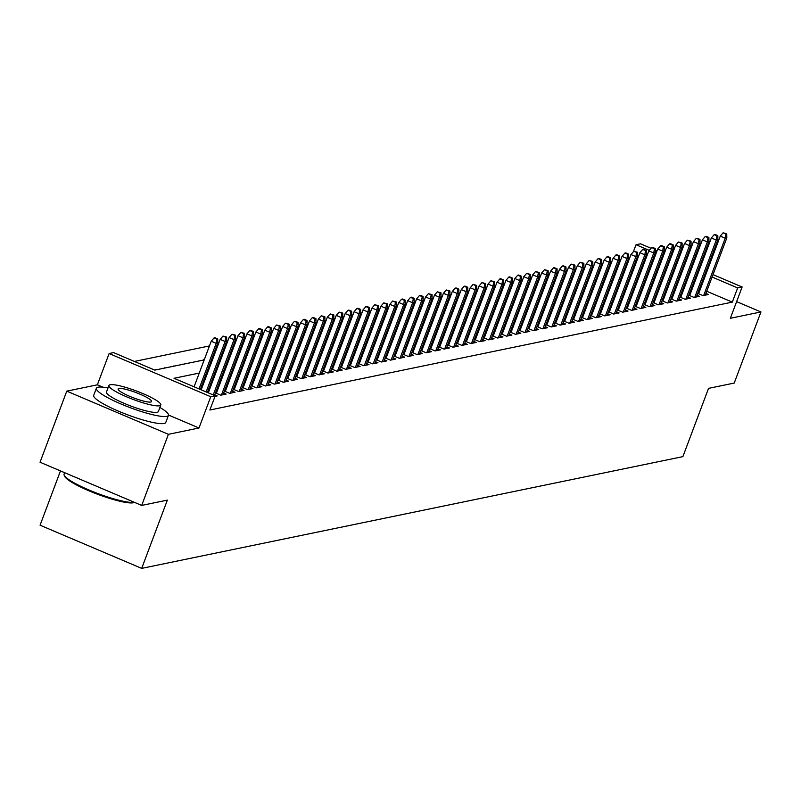 <?xml version="1.0" encoding="UTF-8"?>
<svg xmlns="http://www.w3.org/2000/svg" width="801" height="801" viewBox="0 0 801 801"><rect width="100%" height="100%" fill="white"/><g stroke="black" fill="none" stroke-linecap="round" stroke-linejoin="round"><path stroke-width="1.2" d="M633.401 251.714L636.024 244.736L640.49 243.814L651.033 248.29M60.475 470.918L40.07 525.206L141.697 568.38L682.893 456.63L708.545 388.365L734.227 383.068L760.95 311.959L736.62 301.627M141.697 568.38L167.359 500.114L141.687 505.421L40.05 462.237L66.773 391.138L168.41 434.312L198.998 427.994L210.753 396.715L109.126 353.531L113.592 352.61L154.793 370.112L204.195 359.909M102.918 387.183L97.362 384.82L66.773 391.138M97.362 384.82L109.126 353.531M629.185 259.264L628.084 259.494M620.254 261.106L619.153 261.336M611.333 262.948L610.222 263.179M602.402 264.791L601.291 265.021M593.471 266.633L592.36 266.863M584.54 268.485L583.428 268.705M575.609 270.327L574.497 270.558M566.677 272.17L565.566 272.4M557.746 274.012L556.635 274.242M548.815 275.854L547.704 276.085M539.884 277.707L538.773 277.927M530.953 279.549L529.851 279.779M522.022 281.391L520.92 281.622M513.091 283.234L511.989 283.464M504.159 285.076L503.058 285.306M495.228 286.918L494.127 287.148M486.297 288.771L485.196 288.991M477.366 290.613L476.265 290.843M468.435 292.455L467.333 292.685M459.514 294.297L458.402 294.528M450.583 296.14L449.471 296.37M441.651 297.982L440.54 298.212M432.72 299.834L431.609 300.055M423.789 301.677L422.678 301.907M414.858 303.519L413.747 303.749M405.927 305.361L404.815 305.592M396.996 307.204L395.884 307.434M388.064 309.056L386.963 309.276M379.133 310.898L378.032 311.128M370.202 312.74L369.101 312.971M361.271 314.583L360.17 314.813M352.34 316.425L351.238 316.655M343.409 318.267L342.307 318.498M334.478 320.12L333.376 320.34M325.546 321.962L324.445 322.192M316.625 323.804L315.514 324.035M307.694 325.647L306.583 325.877M298.763 327.489L297.652 327.719M289.832 329.341L288.72 329.561M280.901 331.183L279.789 331.414M271.97 333.026L270.858 333.256M263.038 334.868L261.927 335.098M254.107 336.71L252.996 336.941M245.176 338.553L244.075 338.783M236.245 340.405L235.144 340.625M227.314 342.247L226.212 342.478M218.383 344.09L217.281 344.32M209.451 345.932L134.368 361.441M141.687 505.421L168.41 434.312M697.731 293.356L703.018 295.609L708.374 294.498L705.921 293.456M688.8 295.199L694.087 297.451L699.453 296.34L697 295.299M679.869 297.041L685.155 299.294L690.522 298.192L688.069 297.141M670.938 298.893L676.224 301.136L681.591 300.035L679.138 298.993M662.006 300.735L667.303 302.978L672.66 301.877L670.207 300.836M653.075 302.578L658.372 304.831L663.729 303.719L661.276 302.678M644.144 304.42L649.441 306.673L654.797 305.561L652.344 304.52M635.213 306.262L640.51 308.515L645.866 307.404L643.413 306.362M626.282 308.115L631.578 310.357L636.935 309.256L634.482 308.215M617.351 309.957L622.647 312.2L628.004 311.098L625.551 310.057M608.42 311.799L613.716 314.052L619.073 312.941L616.62 311.899M599.488 313.642L604.785 315.894L610.142 314.783L607.689 313.742M590.557 315.484L595.854 317.737L601.211 316.625L598.758 315.584M581.626 317.326L586.923 319.579L592.279 318.478L589.826 317.426M572.695 319.178L577.992 321.421L583.348 320.32L580.895 319.279M563.764 321.021L569.06 323.264L574.417 322.162L571.964 321.121M554.843 322.863L560.129 325.116L565.486 324.005L563.033 322.963M545.912 324.705L551.198 326.958L556.565 325.847L554.112 324.805M536.98 326.548L542.267 328.8L547.634 327.689L545.181 326.648M528.049 328.39L533.336 330.643L538.703 329.541L536.249 328.5M519.118 330.242L524.415 332.485L529.771 331.384L527.318 330.342M510.187 332.085L515.484 334.327L520.84 333.226L518.387 332.185M501.256 333.927L506.552 336.18L511.909 335.068L509.456 334.027M492.325 335.769L497.621 338.022L502.978 336.911L500.525 335.869M483.393 337.611L488.69 339.864L494.047 338.763L491.594 337.712M474.462 339.464L479.759 341.707L485.116 340.605L482.663 339.564M465.531 341.306L470.828 343.549L476.184 342.448L473.731 341.406M456.6 343.148L461.897 345.401L467.253 344.29L464.8 343.249M447.669 344.991L452.965 347.244L458.322 346.132L455.869 345.091M438.738 346.833L444.034 349.086L449.391 347.974L446.938 346.933M429.807 348.675L435.103 350.928L440.46 349.827L438.007 348.775M420.875 350.528L426.172 352.77L431.529 351.669L429.076 350.628M411.954 352.37L417.241 354.613L422.598 353.511L420.145 352.47M403.023 354.212L408.31 356.465L413.676 355.354L411.223 354.312M394.092 356.055L399.379 358.307L404.745 357.196L402.292 356.155M385.161 357.897L390.447 360.15L395.814 359.038L393.361 357.997M376.23 359.749L381.526 361.992L386.883 360.891L384.43 359.849M367.299 361.591L372.595 363.834L377.952 362.733L375.499 361.692M358.367 363.434L363.664 365.687L369.021 364.575L366.568 363.534M349.436 365.276L354.733 367.529L360.09 366.417L357.636 365.376M340.505 367.118L345.802 369.371L351.158 368.26L348.705 367.218M331.574 368.961L336.871 371.213L342.227 370.112L339.774 369.061M322.643 370.813L327.939 373.056L333.296 371.954L330.843 370.913M313.712 372.655L319.008 374.898L324.365 373.797L321.912 372.755M304.78 374.498L310.077 376.75L315.434 375.639L312.981 374.598M295.849 376.34L301.146 378.593L306.503 377.481L304.05 376.44M286.918 378.182L292.215 380.435L297.571 379.324L295.118 378.282M277.987 380.024L283.284 382.277L288.64 381.176L286.187 380.135M269.066 381.877L274.353 384.12L279.709 383.018L277.256 381.977M260.135 383.719L265.421 385.962L270.788 384.86L268.335 383.819M251.204 385.561L256.49 387.814L261.857 386.703L259.404 385.661M242.272 387.404L247.559 389.656L252.926 388.545L250.473 387.504M233.341 389.246L238.638 391.499L243.995 390.387L241.542 389.346M224.41 391.098L229.707 393.341L235.063 392.24L232.61 391.198M215.479 392.941L220.776 395.183L226.132 394.082L223.679 393.041M214.998 396.375L217.201 395.924L214.748 394.883M155.264 370.022L154.283 369.902M164.195 368.17L159.479 369.151M173.126 366.327L168.41 367.299M182.057 364.485L177.341 365.456M190.988 362.643L186.273 363.614M199.92 360.8L195.204 361.772M204.335 359.559L203.624 359.709L204.135 359.929M213.266 357.717L212.555 357.867L213.066 358.087M222.187 355.874L221.487 356.024L221.997 356.235M231.119 354.032L230.418 354.182L230.918 354.392M240.05 352.19L239.339 352.33L239.849 352.55M248.981 350.347L248.27 350.488L248.781 350.708M257.912 348.495L257.201 348.645L257.712 348.866M266.843 346.653L266.132 346.803L266.643 347.023M275.774 344.81L275.063 344.961L275.574 345.171M284.705 342.968L283.995 343.108L284.505 343.329M293.637 341.126L292.926 341.266L293.436 341.486M302.568 339.284L301.857 339.424L302.367 339.644M311.499 337.431L310.788 337.581L311.299 337.802M320.43 335.589L319.719 335.739L320.23 335.949M329.361 333.747L328.65 333.897L329.161 334.107M338.292 331.904L337.581 332.045L338.092 332.265M347.223 330.062L346.513 330.202L347.023 330.423M356.155 328.21L355.444 328.36L355.954 328.58M365.076 326.367L364.375 326.518L364.886 326.738M374.007 324.525L373.306 324.675L373.817 324.886M382.938 322.683L382.227 322.833L382.738 323.043M391.869 320.841L391.158 320.981L391.669 321.201M400.8 318.998L400.089 319.138L400.6 319.359M409.732 317.146L409.021 317.296L409.531 317.516M418.663 315.304L417.952 315.454L418.462 315.664M427.594 313.461L426.883 313.612L427.394 313.822M436.525 311.619L435.814 311.759L436.325 311.979M445.456 309.777L444.745 309.917L445.256 310.137M454.387 307.924L453.676 308.075L454.187 308.295M463.318 306.082L462.608 306.232L463.118 306.453M472.25 304.24L471.539 304.39L472.049 304.6M481.181 302.398L480.47 302.548L480.98 302.758M490.112 300.555L489.401 300.695L489.912 300.916M499.043 298.713L498.332 298.853L498.843 299.073M507.964 296.861L507.263 297.011L507.774 297.231M516.895 295.018L516.194 295.168L516.705 295.389M525.826 293.176L525.116 293.326L525.626 293.536M534.758 291.334L534.047 291.484L534.557 291.694M543.689 289.491L542.978 289.632L543.489 289.852M552.62 287.649L551.909 287.789L552.42 288.01M561.551 285.797L560.84 285.947L561.351 286.167M570.482 283.954L569.771 284.105L570.282 284.315M579.413 282.112L578.702 282.262L579.213 282.473M588.345 280.27L587.634 280.41L588.144 280.63M597.276 278.428L596.565 278.568L597.075 278.788M606.207 276.575L605.496 276.725L606.007 276.946M615.138 274.733L614.427 274.883L614.938 275.103M624.069 272.891L623.358 273.041L623.869 273.251M633 271.048L632.289 271.199L632.8 271.409M650.802 267.504L649.921 267.134M643.704 264.48L642.823 264.11M636.595 261.466L635.714 261.096M155.905 369.882L155.394 369.672M164.836 368.039L164.325 367.819M173.767 366.197L173.256 365.977M182.698 364.355L182.187 364.135M191.629 362.513L191.119 362.292M200.56 360.66L200.05 360.45M641.731 269.567L641.221 269.346L641.931 269.206M199.249 373.076L174.017 378.282L215.219 395.784L209.872 410.012L732.314 302.127L706.752 291.274M700.525 288.63L699.643 288.25M693.426 285.607L692.545 285.236M685.085 285.867L683.984 286.097M676.154 287.709L675.053 287.939M667.223 289.561L666.122 289.782M658.292 291.404L657.19 291.634M649.361 293.246L648.259 293.476M640.43 295.088L639.328 295.319M631.508 296.931L630.397 297.161M622.577 298.783L621.466 299.003M613.646 300.625L612.535 300.856M604.715 302.468L603.604 302.698M595.784 304.31L594.672 304.54M586.853 306.152L585.741 306.382M577.922 307.995L576.81 308.225M568.99 309.847L567.879 310.067M560.059 311.689L558.948 311.919M551.128 313.531L550.027 313.762M542.197 315.374L541.096 315.604M533.266 317.216L532.164 317.446M524.335 319.068L523.233 319.289M515.403 320.911L514.302 321.141M506.472 322.753L505.371 322.983M497.541 324.595L496.44 324.826M488.62 326.438L487.509 326.668M479.689 328.28L478.577 328.51M470.758 330.132L469.646 330.352M461.827 331.974L460.715 332.205M452.895 333.817L451.784 334.047M443.964 335.659L442.853 335.889M435.033 337.501L433.922 337.732M426.102 339.344L424.991 339.574M417.171 341.196L416.059 341.416M408.24 343.038L407.138 343.269M399.309 344.881L398.207 345.111M390.377 346.723L389.276 346.953M381.446 348.565L380.345 348.795M372.515 350.417L371.414 350.638M363.584 352.26L362.483 352.49M354.653 354.102L353.551 354.332M345.732 355.944L344.62 356.175M336.8 357.787L335.689 358.017M327.869 359.629L326.758 359.859M318.938 361.481L317.827 361.702M310.007 363.324L308.896 363.554M301.076 365.166L299.964 365.396M292.145 367.008L291.033 367.238M283.214 368.85L282.102 369.081M274.282 370.703L273.171 370.923M265.351 372.545L264.25 372.775M256.42 374.387L255.319 374.618M247.489 376.23L246.388 376.46M238.558 378.072L237.456 378.302M229.627 379.914L228.525 380.145M220.696 381.767L219.594 381.987M211.764 383.609L210.663 383.839M202.833 385.451L201.732 385.681M216.991 391.629L215.88 391.859M225.922 389.787L224.811 390.017M234.853 387.944L233.742 388.175M243.784 386.102L242.673 386.332M252.715 384.26L251.604 384.48M261.647 382.407L260.535 382.638M270.568 380.565L269.466 380.795M279.499 378.723L278.398 378.953M288.43 376.881L287.329 377.111M297.361 375.038L296.26 375.269M306.292 373.196L305.191 373.416M315.224 371.344L314.122 371.574M324.155 369.501L323.053 369.732M333.086 367.659L331.974 367.889M342.017 365.817L340.906 366.047M350.948 363.974L349.837 364.205M359.879 362.132L358.768 362.352M368.81 360.28L367.699 360.51M377.742 358.437L376.63 358.668M386.673 356.595L385.561 356.825M395.604 354.753L394.493 354.983M404.535 352.911L403.424 353.131M413.456 351.058L412.355 351.289M422.387 349.216L421.286 349.446M431.318 347.374L430.217 347.604M440.25 345.531L439.148 345.762M449.181 343.689L448.079 343.919M458.112 341.847L457.011 342.067M467.043 339.994L465.942 340.225M475.974 338.152L474.863 338.382M484.905 336.31L483.794 336.54M493.837 334.468L492.725 334.698M502.768 332.625L501.656 332.846M511.699 330.773L510.587 331.003M520.63 328.931L519.519 329.161M529.561 327.088L528.45 327.319M538.492 325.246L537.381 325.476M547.423 323.404L546.312 323.634M556.345 321.561L555.243 321.782M565.276 319.709L564.174 319.939M574.207 317.867L573.105 318.097M583.138 316.025L582.037 316.255M592.069 314.182L590.968 314.413M601 312.34L599.899 312.57M609.931 310.498L608.83 310.718M618.863 308.645L617.761 308.876M627.794 306.803L626.682 307.033M636.725 304.961L635.614 305.191M645.656 303.118L644.545 303.349M654.587 301.276L653.476 301.496M663.518 299.424L662.407 299.654M672.45 297.582L671.338 297.812M681.381 295.739L680.269 295.97M690.312 293.897L689.2 294.127M699.233 292.055L698.132 292.285M713.01 274.623L742.127 286.988L730.362 318.277L760.95 311.959M742.127 286.988L737.661 287.909L712.089 277.046M732.314 302.127L737.661 287.909M215.219 395.784L210.753 396.715M655.328 250.112L657.06 250.853M663.288 253.496L664.169 253.867M670.387 256.51L671.268 256.891M677.496 259.534L678.377 259.904M684.595 262.548L685.476 262.918M691.694 265.562L692.575 265.942M698.802 268.585L699.684 268.956M705.901 271.599L706.782 271.97M676.414 262.408L677.225 262.237L676.575 261.957M670.357 259.314L669.476 258.943M663.248 256.3L662.367 255.93M656.149 253.286L655.268 252.906M649.261 250.353L636.024 244.736M212.025 358.297L213.126 358.067M220.956 356.455L222.057 356.225M229.887 354.613L230.988 354.382M238.818 352.76L239.92 352.54M247.749 350.918L248.851 350.688M256.68 349.076L257.782 348.846M265.612 347.233L266.713 347.003M274.533 345.391L275.644 345.161M283.464 343.549L284.575 343.319M292.395 341.697L293.506 341.476M301.326 339.854L302.438 339.624M310.257 338.012L311.369 337.782M319.188 336.17L320.3 335.939M328.12 334.327L329.231 334.097M337.051 332.485L338.162 332.255M345.982 330.633L347.083 330.412M354.913 328.79L356.014 328.56M363.844 326.948L364.946 326.718M372.775 325.106L373.877 324.876M381.707 323.264L382.808 323.033M390.638 321.411L391.739 321.191M399.569 319.569L400.67 319.339M408.5 317.727L409.601 317.496M417.421 315.884L418.533 315.654M426.352 314.042L427.464 313.812M435.283 312.2L436.395 311.969M444.215 310.347L445.326 310.127M453.146 308.505L454.257 308.275M462.077 306.663L463.188 306.433M471.008 304.821L472.119 304.59M479.939 302.978L481.051 302.748M488.87 301.126L489.972 300.906M497.801 299.284L498.903 299.053M506.733 297.441L507.834 297.211M515.664 295.599L516.765 295.369M524.595 293.757L525.696 293.526M533.526 291.914L534.627 291.684M542.457 290.062L543.559 289.842M551.388 288.22L552.49 287.99M560.31 286.378L561.421 286.147M569.241 284.535L570.352 284.305M578.172 282.693L579.283 282.463M587.103 280.851L588.214 280.62M596.034 278.998L597.145 278.778M604.965 277.156L606.077 276.926M613.896 275.314L615.008 275.083M622.828 273.471L623.939 273.241M631.759 271.629L632.87 271.399M640.69 269.777L641.791 269.557M649.621 267.935L650.722 267.704M658.552 266.092L659.654 265.862M667.483 264.25L668.585 264.02M690.432 271.649L689.321 271.879M681.501 273.491L680.399 273.722M672.57 275.334L671.468 275.564M663.639 277.176L662.537 277.406M654.707 279.028L653.606 279.249M645.776 280.871L644.675 281.101M636.845 282.713L635.744 282.943M627.914 284.555L626.813 284.786M618.993 286.398L617.881 286.628M610.062 288.25L608.95 288.47M601.13 290.092L600.019 290.322M592.199 291.934L591.088 292.165M583.268 293.777L582.157 294.007M574.337 295.619L573.226 295.849M565.406 297.461L564.294 297.692M556.475 299.314L555.363 299.534M547.544 301.156L546.432 301.386M538.612 302.998L537.511 303.229M529.681 304.841L528.58 305.071M520.75 306.683L519.649 306.913M511.819 308.535L510.718 308.755M502.888 310.377L501.786 310.608M493.957 312.22L492.855 312.45M485.026 314.062L483.924 314.292M476.104 315.904L474.993 316.135M467.173 317.747L466.062 317.977M458.242 319.599L457.131 319.819M449.311 321.441L448.2 321.672M440.38 323.284L439.268 323.514M431.449 325.126L430.337 325.356M422.517 326.968L421.406 327.198M413.586 328.81L412.475 329.041M404.655 330.663L403.544 330.883M395.724 332.505L394.623 332.735M386.793 334.347L385.692 334.578M377.862 336.19L376.76 336.42M368.931 338.032L367.829 338.262M359.999 339.884L358.898 340.105M351.068 341.727L349.967 341.957M342.137 343.569L341.036 343.799M333.216 345.411L332.105 345.642M324.285 347.254L323.173 347.484M315.354 349.096L314.242 349.326M306.423 350.948L305.311 351.168M297.491 352.79L296.38 353.021M288.56 354.633L287.449 354.863M279.629 356.475L278.518 356.705M270.698 358.317L269.587 358.548M261.767 360.17L260.655 360.39M252.836 362.012L251.734 362.242M243.904 363.854L242.803 364.085M234.973 365.697L233.872 365.927M226.042 367.539L224.941 367.769M217.111 369.381L216.01 369.611M208.18 371.233L207.079 371.454M705.871 274.403L704.99 274.032M698.772 271.389L697.891 271.018M198.998 427.994L168.51 415.048M216.821 339.083L217.712 338.903L214.968 337.732L214.067 337.922L216.821 339.083L216.17 343.319L217.772 342.988L200.31 389.456M199.038 388.916L216.17 343.319L211.224 341.226L194.092 386.813M214.067 337.922L211.224 341.226M217.772 342.988L217.712 338.903M134.508 502.367L134.137 502.527A37.577 6.138 -159.4 0 1 133.316 502.778A37.577 6.138 -159.4 0 1 96.12 493.706A37.577 6.138 -159.4 0 1 64.761 476.455L64.22 475.303A38.498 6.288 20.6 0 0 96.17 492.905A38.498 6.288 20.6 0 0 134.338 502.297M64.631 472.69L64.09 474.142A38.498 6.288 20.6 0 0 64.22 475.303M107.995 387.954A38.498 6.288 20.6 0 0 98.072 387.203A38.498 6.288 20.6 0 0 96.37 388.245A38.498 6.288 20.6 0 0 125.667 405.917A38.498 6.288 20.6 0 0 166.748 416.38A38.498 6.288 20.6 0 0 168.45 415.339A38.498 6.288 20.6 0 0 159.89 407.469M96.37 388.245L93.697 395.364A38.498 6.288 20.6 0 0 122.994 413.036A38.498 6.288 20.6 0 0 164.075 423.489A38.498 6.288 20.6 0 0 165.777 422.447L168.45 415.339M160.811 405.006L158.358 411.544A27.715 4.526 -159.4 0 1 157.136 412.295A27.715 4.526 -159.4 0 1 127.559 404.765A27.715 4.526 -159.4 0 1 106.463 392.039L108.926 385.501A27.715 4.526 20.6 0 0 130.012 398.227A27.715 4.526 20.6 0 0 159.589 405.757A27.715 4.526 20.6 0 0 160.811 405.006A27.715 4.526 20.6 0 0 139.724 392.28A27.715 4.526 20.6 0 0 110.148 384.75A27.715 4.526 20.6 0 0 108.926 385.501M150.798 402.022A17.862 2.914 20.6 0 0 151.589 401.541A17.862 2.914 20.6 0 0 137.992 393.341A17.862 2.914 20.6 0 0 118.938 388.485A17.862 2.914 20.6 0 0 118.147 388.966A17.862 2.914 20.6 0 0 131.744 397.166A17.862 2.914 20.6 0 0 150.798 402.022M225.752 337.241L226.643 337.061L222.998 336.07L225.752 337.241L225.101 341.476L226.703 341.146L207.419 392.47M206.137 391.929L225.101 341.476L220.155 339.374L201.191 389.827M222.998 336.07L220.155 339.374M226.703 341.146L226.643 337.061M234.683 335.399L235.574 335.208L231.93 334.227L234.683 335.399L234.032 339.634L235.634 339.304L214.518 395.494M213.236 394.943L234.032 339.634L229.086 337.531L208.3 392.85M231.93 334.227L229.086 337.531M235.634 339.304L235.574 335.208M243.614 333.556L244.505 333.366L240.861 332.385L243.614 333.556L242.963 337.792L244.565 337.461L223.048 394.713M221.436 395.053L242.963 337.792L238.017 335.689L216.36 393.311M240.861 332.385L238.017 335.689M244.565 337.461L244.505 333.366M252.535 331.704L253.436 331.524L250.683 330.352L249.792 330.543L252.535 331.704L251.894 335.949L253.496 335.619L231.98 392.87M230.368 393.201L251.894 335.949L246.948 333.847L225.291 391.469M249.792 330.543L246.948 333.847M253.496 335.619L253.436 331.524M261.466 329.862L262.368 329.682L259.614 328.51L258.723 328.7L261.466 329.862L260.826 334.107L262.428 333.767L240.911 391.028M239.299 391.359L260.826 334.107L255.879 332.004L234.222 389.626M258.723 328.7L255.879 332.004M262.428 333.767L262.368 329.682M270.398 328.02L271.299 327.839L268.545 326.668L267.654 326.858L270.398 328.02L269.757 332.255L271.359 331.924L249.842 389.186M248.23 389.516L269.757 332.255L264.811 330.162L243.154 387.784M267.654 326.858L264.811 330.162M271.359 331.924L271.299 327.839M279.329 326.177L280.22 325.997L276.585 325.006L279.329 326.177L278.688 330.412L280.29 330.082L258.773 387.344M257.161 387.674L278.688 330.412L273.742 328.31L252.085 385.932M276.585 325.006L273.742 328.31M280.29 330.082L280.22 325.997M288.26 324.335L289.151 324.145L285.516 323.163L288.26 324.335L287.609 328.57L289.221 328.24L267.694 385.501M266.092 385.832L287.609 328.57L282.673 326.468L261.006 384.09M285.516 323.163L282.673 326.468M289.221 328.24L289.151 324.145M297.191 322.493L298.082 322.302L294.448 321.321L297.191 322.493L296.54 326.728L298.152 326.397L276.625 383.649M275.023 383.989L296.54 326.728L291.604 324.625L269.937 382.247M294.448 321.321L291.604 324.625M298.152 326.397L298.082 322.302M306.122 320.64L307.013 320.46L304.27 319.289L303.379 319.479L306.122 320.64L305.471 324.886L307.083 324.555L285.556 381.807M283.954 382.137L305.471 324.886L300.535 322.783L278.868 380.405M303.379 319.479L300.535 322.783M307.083 324.555L307.013 320.46M315.053 318.798L315.944 318.618L313.201 317.446L312.31 317.637L315.053 318.798L314.403 323.033L316.015 322.703L294.488 379.964M292.886 380.295L314.403 323.033L309.456 320.941L287.799 378.563M312.31 317.637L309.456 320.941M316.015 322.703L315.944 318.618M323.984 316.956L324.876 316.775L321.241 315.784L323.984 316.956L323.334 321.191L324.946 320.861L303.419 378.122M301.817 378.452L323.334 321.191L318.387 319.098L296.73 376.71M321.241 315.784L318.387 319.098M324.946 320.861L324.876 316.775M332.916 315.113L333.807 314.923L330.172 313.942L332.916 315.113L332.265 319.349L333.877 319.018L312.35 376.28M310.748 376.61L332.265 319.349L327.319 317.246L305.662 374.868M330.172 313.942L327.319 317.246M333.877 319.018L333.807 314.923M341.847 313.271L342.738 313.081L339.093 312.1L341.847 313.271L341.196 317.506L342.808 317.176L321.281 374.427M319.679 374.768L341.196 317.506L336.25 315.404L314.593 373.026M339.093 312.1L336.25 315.404M342.808 317.176L342.738 313.081M350.778 311.419L351.669 311.239L348.926 310.077L348.024 310.257L350.778 311.419L350.127 315.664L351.739 315.334L330.212 372.585M328.6 372.916L350.127 315.664L345.181 313.561L323.524 371.183M348.024 310.257L345.181 313.561M351.739 315.334L351.669 311.239M359.709 309.576L360.6 309.396L357.857 308.225L356.956 308.415L359.709 309.576L359.058 313.822L360.66 313.481L339.143 370.743M337.531 371.073L359.058 313.822L354.112 311.719L332.455 369.341M356.956 308.415L354.112 311.719M360.66 313.481L360.6 309.396M368.64 307.734L369.531 307.554L366.778 306.382L365.887 306.573L368.64 307.734L367.989 311.969L369.591 311.639L348.075 368.901M346.463 369.231L367.989 311.969L363.043 309.877L341.386 367.499M365.887 306.573L363.043 309.877M369.591 311.639L369.531 307.554M377.571 305.892L378.462 305.712L374.818 304.72L377.571 305.892L376.921 310.127L378.523 309.797L357.006 367.058M355.394 367.389L376.921 310.127L371.974 308.025L350.317 365.646M374.818 304.72L371.974 308.025M378.523 309.797L378.462 305.712M386.503 304.05L387.394 303.859L383.749 302.878L386.503 304.05L385.852 308.285L387.454 307.954L365.937 365.216M364.325 365.546L385.852 308.285L380.906 306.182L359.248 363.804M383.749 302.878L380.906 306.182M387.454 307.954L387.394 303.859M395.424 302.207L396.325 302.017L392.68 301.036L395.424 302.207L394.783 306.443L396.385 306.112L374.868 363.364M373.256 363.704L394.783 306.443L389.837 304.34L368.18 361.962M392.68 301.036L389.837 304.34M396.385 306.112L396.325 302.017M404.355 300.355L405.256 300.175L402.502 299.003L401.611 299.194L404.355 300.355L403.714 304.6L405.316 304.27L383.799 361.521M382.187 361.852L403.714 304.6L398.768 302.498L377.111 360.12M401.611 299.194L398.768 302.498M405.316 304.27L405.256 300.175M413.286 298.513L414.187 298.332L411.434 297.161L410.543 297.351L413.286 298.513L412.645 302.758L414.247 302.418L392.73 359.679M391.118 360.009L412.645 302.758L407.699 300.655L386.042 358.277M410.543 297.351L407.699 300.655M414.247 302.418L414.187 298.332M422.217 296.67L423.108 296.49L420.365 295.319L419.474 295.509L422.217 296.67L421.576 300.906L423.178 300.575L401.661 357.837M400.049 358.167L421.576 300.906L416.63 298.813L394.973 356.435M419.474 295.509L416.63 298.813M423.178 300.575L423.108 296.49M431.148 294.828L432.039 294.638L428.405 293.657L431.148 294.828L430.497 299.063L432.109 298.733L410.583 355.994M408.981 356.325L430.497 299.063L425.561 296.961L403.894 354.583M428.405 293.657L425.561 296.961M432.109 298.733L432.039 294.638M440.079 292.986L440.971 292.796L437.336 291.814L440.079 292.986L439.429 297.221L441.041 296.891L419.514 354.152M417.912 354.483L439.429 297.221L434.492 295.118L412.825 352.74M437.336 291.814L434.492 295.118M441.041 296.891L440.971 292.796M449.011 291.143L449.902 290.953L446.267 289.972L449.011 291.143L448.36 295.379L449.972 295.048L428.445 352.3M426.843 352.64L448.36 295.379L443.424 293.276L421.757 350.898M446.267 289.972L443.424 293.276M449.972 295.048L449.902 290.953M457.942 289.291L458.833 289.111L456.089 287.939L455.198 288.13L457.942 289.291L457.291 293.536L458.903 293.196L437.376 350.458M435.774 350.788L457.291 293.536L452.345 291.434L430.688 349.056M455.198 288.13L452.345 291.434M458.903 293.196L458.833 289.111M466.873 287.449L467.764 287.269L465.021 286.097L464.129 286.287L466.873 287.449L466.222 291.684L467.834 291.354L446.307 348.615M444.705 348.946L466.222 291.684L461.276 289.592L439.619 347.213M464.129 286.287L461.276 289.592M467.834 291.354L467.764 287.269M475.804 285.607L476.695 285.426L473.061 284.435L475.804 285.607L475.153 289.842L476.765 289.511L455.238 346.773M453.636 347.103L475.153 289.842L470.207 287.739L448.55 345.361M473.061 284.435L470.207 287.739M476.765 289.511L476.695 285.426M484.735 283.764L485.626 283.574L481.982 282.593L484.735 283.764L484.084 288L485.696 287.669L464.169 344.931M462.567 345.261L484.084 288L479.138 285.897L457.481 343.519M481.982 282.593L479.138 285.897M485.696 287.669L485.626 283.574M493.666 281.922L494.557 281.732L490.913 280.75L493.666 281.922L493.015 286.157L494.628 285.827L473.101 343.078M471.489 343.419L493.015 286.157L488.069 284.055L466.412 341.677M490.913 280.75L488.069 284.055M494.628 285.827L494.557 281.732M502.597 280.07L503.489 279.889L500.745 278.718L499.844 278.908L502.597 280.07L501.947 284.315L503.559 283.985L482.032 341.236M480.42 341.566L501.947 284.315L497 282.212L475.343 339.834M499.844 278.908L497 282.212M503.559 283.985L503.489 279.889M511.529 278.227L512.42 278.047L509.666 276.876L508.775 277.066L511.529 278.227L510.878 282.473L512.48 282.132L490.963 339.394M489.351 339.724L510.878 282.473L505.932 280.37L484.275 337.992M508.775 277.066L505.932 280.37M512.48 282.132L512.42 278.047M520.46 276.385L521.351 276.205L518.597 275.033L517.706 275.224L520.46 276.385L519.809 280.62L521.411 280.29L499.894 337.551M498.282 337.882L519.809 280.62L514.863 278.528L493.206 336.15M517.706 275.224L514.863 278.528M521.411 280.29L521.351 276.205M529.391 274.543L530.282 274.363L526.637 273.371L529.391 274.543L528.74 278.778L530.342 278.448L508.825 335.709M507.213 336.04L528.74 278.778L523.794 276.675L502.137 334.297M526.637 273.371L523.794 276.675M530.342 278.448L530.282 274.363M538.312 272.7L539.213 272.51L535.569 271.529L538.312 272.7L537.671 276.936L539.273 276.605L517.756 333.867M516.144 334.197L537.671 276.936L532.725 274.833L511.068 332.455M535.569 271.529L532.725 274.833M539.273 276.605L539.213 272.51M547.243 270.858L548.144 270.668L544.5 269.687L547.243 270.858L546.602 275.093L548.204 274.763L526.688 332.014M525.076 332.355L546.602 275.093L541.656 272.991L519.999 330.613M544.5 269.687L541.656 272.991M548.204 274.763L548.144 270.668M556.174 269.006L557.075 268.826L554.322 267.654L553.431 267.844L556.174 269.006L555.534 273.251L557.136 272.921L535.619 330.172M534.007 330.503L555.534 273.251L550.587 271.149L528.93 328.77M553.431 267.844L550.587 271.149M557.136 272.921L557.075 268.826M565.106 267.164L565.997 266.983L563.253 265.812L562.362 266.002L565.106 267.164L564.465 271.399L566.067 271.068L544.55 328.33M542.938 328.66L564.465 271.399L559.519 269.306L537.861 326.928M562.362 266.002L559.519 269.306M566.067 271.068L565.997 266.983M574.037 265.321L574.928 265.141L571.293 264.15L574.037 265.321L573.386 269.557L574.998 269.226L553.471 326.488M551.869 326.818L573.386 269.557L568.45 267.464L546.793 325.076M571.293 264.15L568.45 267.464M574.998 269.226L574.928 265.141M582.968 263.479L583.859 263.289L580.224 262.307L582.968 263.479L582.317 267.714L583.929 267.384L562.402 324.645M560.8 324.976L582.317 267.714L577.381 265.612L555.714 323.234M580.224 262.307L577.381 265.612M583.929 267.384L583.859 263.289M591.899 261.637L592.79 261.446L589.156 260.465L591.899 261.637L591.248 265.872L592.86 265.542L571.333 322.803M569.731 323.133L591.248 265.872L586.312 263.769L564.645 321.391M589.156 260.465L586.312 263.769M592.86 265.542L592.79 261.446M600.83 259.784L601.721 259.604L598.978 258.443L598.087 258.623L600.83 259.784L600.179 264.03L601.791 263.699L580.264 320.951M578.662 321.281L600.179 264.03L595.233 261.927L573.576 319.549M598.087 258.623L595.233 261.927M601.791 263.699L601.721 259.604M609.761 257.942L610.652 257.762L607.909 256.59L607.018 256.781L609.761 257.942L609.11 262.187L610.722 261.847L589.196 319.108M587.594 319.439L609.11 262.187L604.164 260.085L582.507 317.707M607.018 256.781L604.164 260.085M610.722 261.847L610.652 257.762M618.692 256.1L619.584 255.919L616.84 254.748L615.949 254.938L618.692 256.1L618.042 260.335L619.654 260.005L598.127 317.266M596.525 317.596L618.042 260.335L613.095 258.242L591.438 315.864M615.949 254.938L613.095 258.242M619.654 260.005L619.584 255.919M627.624 254.257L628.515 254.077L625.771 252.906L624.87 253.086L627.624 254.257L626.973 258.493L628.585 258.162L607.058 315.424M605.456 315.754L626.973 258.493L622.027 256.39L600.37 314.012M624.87 253.086L622.027 256.39M628.585 258.162L628.515 254.077M636.555 252.415L637.446 252.225L633.801 251.244L636.555 252.415L635.904 256.65L637.516 256.32L615.989 313.581M614.387 313.912L635.904 256.65L630.958 254.548L609.301 312.17M633.801 251.244L630.958 254.548M637.516 256.32L637.446 252.225M645.486 250.573L646.377 250.383L642.732 249.401L645.486 250.573L644.835 254.808L646.447 254.478L624.92 311.729M623.308 312.07L644.835 254.808L639.889 252.705L618.232 310.327M642.732 249.401L639.889 252.705M646.447 254.478L646.377 250.383M654.417 248.721L655.308 248.54L652.565 247.369L651.664 247.559L654.417 248.721L653.766 252.966L655.368 252.635L633.851 309.887M632.239 310.217L653.766 252.966L648.82 250.863L627.163 308.485M651.664 247.559L648.82 250.863M655.368 252.635L655.308 248.54M663.348 246.878L664.239 246.698L661.486 245.527L660.595 245.717L663.348 246.878L662.697 251.124L664.299 250.783L642.782 308.045M641.17 308.375L662.697 251.124L657.751 249.021L636.094 306.643M660.595 245.717L657.751 249.021M664.299 250.783L664.239 246.698M672.279 245.036L673.17 244.856L670.417 243.684L669.526 243.874L672.279 245.036L671.628 249.271L673.23 248.941L651.714 306.202M650.102 306.533L671.628 249.271L666.682 247.179L645.025 304.801M669.526 243.874L666.682 247.179M673.23 248.941L673.17 244.856M681.2 243.194L682.102 243.003L678.457 242.022L681.2 243.194L680.56 247.429L682.162 247.098L660.645 304.36M659.033 304.69L680.56 247.429L675.613 245.326L653.956 302.948M678.457 242.022L675.613 245.326M682.162 247.098L682.102 243.003M690.132 241.351L691.033 241.161L687.388 240.18L690.132 241.351L689.491 245.587L691.093 245.256L669.576 302.518M667.964 302.848L689.491 245.587L684.545 243.484L662.888 301.106M687.388 240.18L684.545 243.484M691.093 245.256L691.033 241.161M699.063 239.509L699.964 239.319L696.319 238.338L699.063 239.509L698.422 243.744L700.024 243.414L678.507 300.665M676.895 301.006L698.422 243.744L693.476 241.642L671.819 299.264M696.319 238.338L693.476 241.642M700.024 243.414L699.964 239.319M707.994 237.657L708.885 237.476L706.142 236.305L705.25 236.495L707.994 237.657L707.353 241.902L708.955 241.562L687.438 298.823M685.826 299.153L707.353 241.902L702.407 239.799L680.75 297.421M705.25 236.495L702.407 239.799M708.955 241.562L708.885 237.476M716.925 235.814L717.816 235.634L715.073 234.463L714.182 234.653L716.925 235.814L716.274 240.05L717.886 239.719L696.359 296.981M694.757 297.311L716.274 240.05L711.338 237.957L689.681 295.579M714.182 234.653L711.338 237.957M717.886 239.719L717.816 235.634M725.856 233.972L726.747 233.792L723.113 232.801L725.856 233.972L725.205 238.207L726.817 237.877L705.291 295.138M703.689 295.469L725.205 238.207L720.269 236.105L698.602 293.727M723.113 232.801L720.269 236.105M726.817 237.877L726.747 233.792"/></g></svg>
